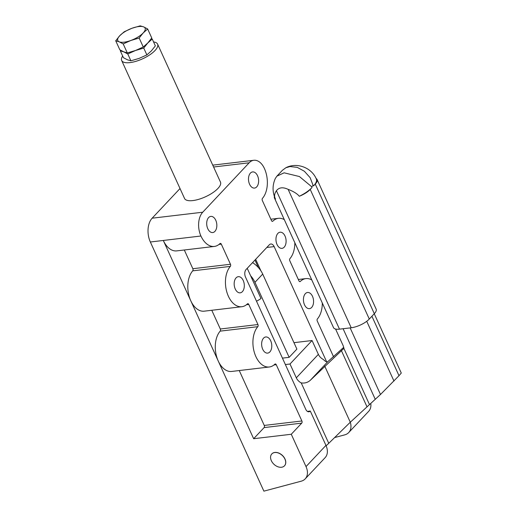 <?xml version="1.0" encoding="UTF-8"?>
<svg xmlns="http://www.w3.org/2000/svg" width="517" height="517" viewBox="0 0 517 517"><rect width="100%" height="100%" fill="white"/><g stroke="black" fill="none" stroke-linecap="round" stroke-linejoin="round"><path stroke-width="0.78" d="M250.415 173.098A8.136 5.021 83.2 0 0 248.942 182.488A8.136 5.021 83.2 0 0 254.519 188.078A8.136 5.021 83.2 0 0 256.703 186.895A8.136 5.021 83.2 0 0 258.177 177.512A8.136 5.021 83.2 0 0 252.606 171.922A8.136 5.021 83.2 0 0 250.415 173.098M208.622 217.579A8.136 5.021 83.2 0 0 207.149 226.963A8.136 5.021 83.2 0 0 212.726 232.553A8.136 5.021 83.2 0 0 214.91 231.377A8.136 5.021 83.2 0 0 216.384 221.993A8.136 5.021 83.2 0 0 210.813 216.403A8.136 5.021 83.2 0 0 208.622 217.579M277.887 233.38A8.136 5.021 83.2 0 0 276.414 242.764A8.136 5.021 83.2 0 0 281.991 248.354A8.136 5.021 83.2 0 0 284.176 247.178A8.136 5.021 83.2 0 0 285.649 237.794A8.136 5.021 83.2 0 0 280.078 232.204A8.136 5.021 83.2 0 0 277.887 233.38M236.095 277.862A8.136 5.021 83.2 0 0 234.621 287.245A8.136 5.021 83.2 0 0 240.192 292.835A8.136 5.021 83.2 0 0 242.383 291.659A8.136 5.021 83.2 0 0 243.856 282.269A8.136 5.021 83.2 0 0 238.279 276.679A8.136 5.021 83.2 0 0 236.095 277.862M305.36 293.656A8.136 5.021 83.2 0 0 303.886 303.046A8.136 5.021 83.2 0 0 309.457 308.636A8.136 5.021 83.2 0 0 311.648 307.453A8.136 5.021 83.2 0 0 313.121 298.07A8.136 5.021 83.2 0 0 307.55 292.48A8.136 5.021 83.2 0 0 305.36 293.656M263.567 338.137A8.136 5.021 83.2 0 0 262.093 347.521A8.136 5.021 83.2 0 0 267.664 353.111A8.136 5.021 83.2 0 0 269.855 351.935A8.136 5.021 83.2 0 0 271.328 342.551A8.136 5.021 83.2 0 0 265.751 336.961A8.136 5.021 83.2 0 0 263.567 338.137M122.665 56.03A19.743 7.148 -24.5 0 0 121.663 60.495L184.543 198.463A19.743 7.148 -24.5 0 0 198.916 199.265A19.743 7.148 -24.5 0 0 217.928 188.453A19.743 7.148 -24.5 0 0 220.468 182.094L157.595 44.119A19.743 7.148 -24.5 0 0 153.568 41.948M121.663 60.495A19.743 7.148 -24.5 0 0 136.042 61.29A19.743 7.148 -24.5 0 0 155.055 50.485A19.743 7.148 -24.5 0 0 157.595 44.119M254.959 260.07L258.358 267.541A19.743 13.785 -136.8 0 1 262.701 274.081L296.887 349.098L289.145 357.331L254.959 282.321A19.743 13.785 -136.8 0 0 250.622 275.774L247.216 268.31M274.779 452.524A8.686 6.068 -136.8 0 0 271.806 453.939A8.686 6.068 -136.8 0 0 272.465 462.599A8.686 6.068 -136.8 0 0 281.494 467.258A8.686 6.068 -136.8 0 0 284.466 465.836A8.686 6.068 -136.8 0 0 283.807 457.183A8.686 6.068 -136.8 0 0 274.779 452.524M271.845 453.9A8.686 6.068 43.2 0 1 271.884 453.861A8.686 6.068 43.2 0 1 274.857 452.44A8.686 6.068 43.2 0 1 283.885 457.099A8.686 6.068 43.2 0 1 284.544 465.752A8.686 6.068 43.2 0 1 284.505 465.798M284.124 172.82L299.414 176.536L311.764 186.805L313.102 185.377L310.142 177.667L304.371 171.256L297.243 167.359L290.024 166.545L285.849 167.754L282.392 170.306L276.892 176.155L284.124 172.82M326.666 361.842L274.146 246.609A5.525 3.412 83.2 0 0 270.792 244.005A5.525 3.412 83.2 0 0 269.305 244.806L246.086 269.512A5.525 3.412 83.2 0 0 245.51 277.086L305.793 409.367A5.131 3.167 83.2 0 0 308.914 411.784A5.131 3.167 83.2 0 0 310.29 411.041L325.949 445.396A15.794 11.031 43.2 0 1 325.122 457.668L305.192 478.878A15.794 11.031 -136.8 0 0 306.019 466.605L291.278 434.261L253.647 438.713L190.767 300.745L163.301 240.463L200.932 236.01A17.371 10.721 -96.8 0 1 202.729 212.216L249.168 162.79A17.371 10.721 -96.8 0 1 253.841 160.276A17.371 10.721 -96.8 0 1 264.4 168.464A22.108 13.649 83.2 0 1 262.468 198.36A1.577 0.976 -96.8 0 0 262.326 200.493L271.496 220.61A1.577 0.976 -96.8 0 0 272.453 221.354A1.577 0.976 -96.8 0 0 272.853 221.153L272.02 221.25M289.145 357.331L282.444 358.126M256.51 301.224A19.743 7.148 -24.5 0 0 261.001 298.548L250.622 275.774M252.554 262.63A19.743 13.785 43.2 0 1 258.358 267.541M276.892 176.155L275.335 178.443C272.356 185.144 272.323 191.865 275.238 198.599A21.714 7.865 -24.5 0 0 275.516 199.077A14.211 5.151 155.5 0 1 274.462 198.037A14.211 5.151 155.5 0 1 274.391 196.466M310.226 189.435A14.211 5.151 155.5 0 1 299.298 196.266A21.714 7.865 -24.5 0 0 311.964 187.587L310.226 189.435L369.287 319.041A14.211 5.151 155.5 0 1 351.217 327.765L339.495 329.155A14.211 5.151 155.5 0 1 333.523 327.636L274.462 198.037M285.849 167.754C296.829 162.002 311.577 167.592 316.307 178.94A21.714 7.865 155.5 0 1 313.515 185.939A1.577 0.976 83.2 0 0 313.102 185.377M299.298 196.266C297.269 193.739 293.553 191.439 288.137 189.358C282.909 186.915 278.999 187.374 276.414 190.747C274.359 193.688 274.062 196.466 275.516 199.077M316.1 178.501A14.211 5.151 155.5 0 1 317.083 179.502A14.211 5.151 155.5 0 1 315.254 184.084L313.515 185.939M317.083 179.502L376.143 309.101A14.211 5.151 155.5 0 1 374.314 313.683L369.287 319.041M374.25 313.754L401.276 373.054L399.001 375.704L371.91 316.249M343.773 347.282L327.797 361.68C326.854 362.275 325.348 361.525 323.28 359.425A7.897 5.513 43.2 0 1 318.369 354.358L312.068 340.529L293.96 342.674M399.001 375.704L380.493 394.484L350.293 422.227L328.754 443.315L301.217 382.903C304.765 383.427 307.822 382.528 310.387 380.215L343.908 348.374M343.921 348.355L343.185 345.724L335.585 329.051M324.741 366.159L350.293 422.227A15.794 11.031 -136.8 0 1 348.723 432.548A15.794 11.031 -136.8 0 1 344.768 434.849L334.635 437.556M301.217 382.903A7.897 5.513 43.2 0 1 296.312 377.837L290.005 364.007L285.371 364.55M326.124 445.783L328.754 443.315M290.005 364.007L312.068 340.529M127.298 52.915L123.802 51.874L119.821 49.781L115.724 40.791L119.22 41.825L123.201 43.919L127.298 52.915L143.745 48.062L147.752 43.014L143.261 47.008L127.777 53.968L130.898 60.819L127.402 59.778L123.421 57.684L120.299 50.834L123.802 51.874L127.777 53.968M123.201 43.919L130.943 40.442L139.163 38.019L143.17 32.972L147.655 28.978L143.681 26.89L140.178 25.85L131.958 28.273L124.216 31.757L119.724 35.744L115.724 40.791M147.655 28.978L151.752 37.974L147.752 43.014L152.237 39.027L151.378 38.517M139.163 38.019L143.261 47.008M119.724 35.744A15.006 5.435 -24.5 0 0 119.22 41.825A15.006 5.435 -24.5 0 0 130.943 40.442A15.006 5.435 -24.5 0 0 143.17 32.972A15.006 5.435 -24.5 0 0 143.681 26.89A15.006 5.435 -24.5 0 0 131.958 28.273A15.006 5.435 -24.5 0 0 119.724 35.744M180.019 188.537L152.14 218.2A17.371 10.721 83.2 0 0 150.344 242.001L263.89 491.15L301.23 481.185A15.794 11.031 -136.8 0 0 305.192 478.878M307.395 411.383L310.29 411.041M200.932 236.01A22.108 13.649 83.2 0 0 214.368 246.435L176.73 250.887A22.108 13.649 -96.8 0 1 163.301 240.463L150.344 242.001M214.368 246.435A22.108 13.649 83.2 0 0 219.945 243.604A1.577 0.976 -96.8 0 1 220.345 243.404A1.577 0.976 -96.8 0 1 221.308 244.147L230.472 264.265A1.577 0.976 -96.8 0 1 230.336 266.397A22.108 13.649 83.2 0 0 226.782 291.866A22.108 13.649 83.2 0 0 241.833 306.717A22.108 13.649 83.2 0 0 247.417 303.886A1.577 0.976 -96.8 0 1 247.817 303.686A1.577 0.976 -96.8 0 1 248.774 304.429L257.944 324.54A1.577 0.976 -96.8 0 1 257.802 326.679A22.108 13.649 83.2 0 0 254.254 352.142A22.108 13.649 83.2 0 0 269.305 366.992A22.108 13.649 83.2 0 0 274.889 364.162A1.577 0.976 -96.8 0 1 275.29 363.962A1.577 0.976 -96.8 0 1 276.246 364.705L301.889 420.98A1.577 0.976 -96.8 0 1 301.728 423.139L291.278 434.261M241.833 306.717L204.202 311.169A22.108 13.649 -96.8 0 1 190.767 300.745A22.108 13.649 -96.8 0 1 192.699 270.856A1.577 0.976 83.2 0 0 192.841 268.717L184.304 249.995M269.305 366.992L231.674 371.445A22.108 13.649 -96.8 0 1 218.239 361.021A22.108 13.649 -96.8 0 1 220.171 331.132A1.577 0.976 83.2 0 0 220.313 328.999L211.776 310.271M253.647 438.713L264.097 427.598A1.577 0.976 83.2 0 0 264.258 425.433L239.248 370.553M333.581 356.846L317.27 321.051A1.577 0.976 -96.8 0 1 317.406 318.918A22.108 13.649 83.2 0 0 322.304 303.014M311.783 279.923A22.108 13.649 83.2 0 0 305.902 278.598A22.108 13.649 83.2 0 0 300.325 281.429A1.577 0.976 -96.8 0 1 299.925 281.629A1.577 0.976 -96.8 0 1 298.962 280.886L289.798 260.775A1.577 0.976 -96.8 0 1 289.934 258.636A22.108 13.649 83.2 0 0 294.832 242.732M284.311 219.647A22.108 13.649 83.2 0 0 278.437 218.323A22.108 13.649 83.2 0 0 272.853 221.153M370.792 403.447A15.794 11.031 43.2 0 1 368.653 411.338L348.723 432.548M120.681 50.291L120.299 50.834M152.237 39.027L155.358 45.877L151.352 50.918L146.867 54.912L139.125 58.389L130.898 60.819M143.745 48.062L146.867 54.912M266.791 247.481L274.146 246.609M254.959 282.321L262.701 274.081M311.764 186.805A1.577 0.976 83.2 0 0 311.964 187.587M288.137 189.358L351.217 327.765M276.414 190.747L339.495 329.155M315.254 184.084L374.314 313.683M393.973 381.055L366.734 321.283M350.145 327.894L380.493 394.484M343.094 328.728L375.284 399.37M343.876 348.387L369.429 404.456M341.369 350.565L366.915 406.633M310.387 380.215L327.797 361.68M296.312 377.837L318.369 354.358M152.14 218.2L202.729 212.216M213.592 167.004L249.168 162.79M221.308 244.147L219.034 244.418M230.472 264.265L192.841 268.717M230.336 266.397L192.699 270.856M248.774 304.429L246.499 304.694M257.944 324.54L220.313 328.999M257.802 326.679L220.171 331.132M276.246 364.705L273.971 364.976M301.889 420.98L264.258 425.433M301.728 423.139L264.097 427.598M300.325 281.429L299.492 281.526M325.949 445.396L306.019 466.605M255.663 259.321L260.93 270.876M253.841 160.276L212.745 165.143M298.328 279.497L305.902 278.598M270.863 219.221L278.437 218.323"/></g></svg>
